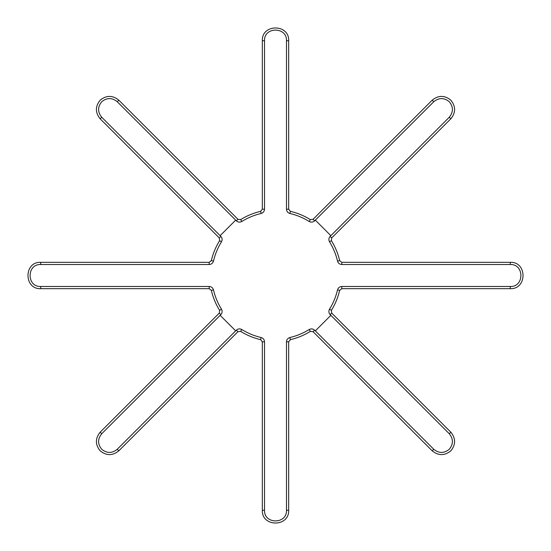 <?xml version="1.0" encoding="UTF-8"?>
<svg xmlns="http://www.w3.org/2000/svg" width="551" height="551" viewBox="0 0 551 551"><rect width="100%" height="100%" fill="white"/><g stroke="black" fill="none" stroke-linecap="round" stroke-linejoin="round"><path stroke-width="0.83" d="M331.385 240.649C335.242 246.855 337.997 253.515 339.657 260.63L341.799 262.331L510.281 262.331C527.266 261.608 527.266 289.392 510.281 288.669L341.799 288.669L339.657 290.37C337.997 297.485 335.242 304.145 331.385 310.351L331.695 313.064L450.828 432.198C455.849 438.41 455.849 444.616 450.828 450.828C444.616 455.849 438.41 455.849 432.198 450.828L313.064 331.695L310.351 331.385C304.145 335.242 297.485 337.997 290.37 339.657L288.669 341.799L288.669 510.281C289.392 527.266 261.608 527.266 262.331 510.281L262.331 341.799L260.63 339.657C253.515 337.997 246.855 335.242 240.649 331.385L237.936 331.695L118.802 450.828C112.59 455.849 106.384 455.849 100.172 450.828C95.151 444.616 95.151 438.41 100.172 432.198L219.305 313.064L219.615 310.351C215.758 304.145 213.003 297.485 211.343 290.37L209.201 288.669L40.719 288.669C23.734 289.392 23.734 261.608 40.719 262.331L209.201 262.331L211.343 260.63C213.003 253.515 215.758 246.855 219.615 240.649L219.305 237.936L100.172 118.802C95.151 112.59 95.151 106.384 100.172 100.172C106.384 95.151 112.59 95.151 118.802 100.172L237.936 219.305L240.649 219.615C246.855 215.758 253.515 213.003 260.63 211.343L262.331 209.201L262.331 40.719C261.608 23.734 289.392 23.734 288.669 40.719L288.669 209.201L290.37 211.343C297.485 213.003 304.145 215.758 310.351 219.615L313.064 219.305L432.198 100.172C438.41 95.151 444.616 95.151 450.828 100.172C455.849 106.384 455.849 112.59 450.828 118.802L331.695 237.936L331.385 240.649L329.519 241.813C333.252 247.805 335.917 254.245 337.522 261.126C338.169 263.233 339.595 264.37 341.799 264.521L510.281 264.521C524.435 263.922 524.435 287.078 510.281 286.479L341.799 286.479C339.595 286.63 338.169 287.767 337.522 289.874C335.917 296.755 333.252 303.195 329.519 309.187C328.486 311.143 328.692 312.947 330.139 314.614L330.855 315.33L315.33 330.855L314.614 330.139C312.947 328.692 311.143 328.486 309.187 329.519C303.195 333.252 296.755 335.917 289.874 337.522C287.767 338.169 286.63 339.595 286.479 341.799L286.479 510.281C287.078 524.435 263.922 524.435 264.521 510.281L264.521 341.799C264.37 339.595 263.233 338.169 261.126 337.522C254.245 335.917 247.805 333.252 241.813 329.519C239.857 328.486 238.053 328.692 236.386 330.139L235.67 330.855L220.145 315.33L220.861 314.614C222.308 312.947 222.514 311.143 221.481 309.187C217.748 303.195 215.083 296.755 213.478 289.874C212.831 287.767 211.405 286.63 209.201 286.479L40.719 286.479C26.565 287.078 26.565 263.922 40.719 264.521L209.201 264.521C211.405 264.37 212.831 263.233 213.478 261.126C215.083 254.245 217.748 247.805 221.481 241.813C222.514 239.857 222.308 238.053 220.861 236.386L220.145 235.67L235.67 220.145L236.386 220.861C238.053 222.308 239.857 222.514 241.813 221.481C247.805 217.748 254.245 215.083 261.126 213.478C263.233 212.831 264.37 211.405 264.521 209.201L264.521 40.719C263.922 26.565 287.078 26.565 286.479 40.719L286.479 209.201C286.63 211.405 287.767 212.831 289.874 213.478C296.755 215.083 303.195 217.748 309.187 221.481C311.143 222.514 312.947 222.308 314.614 220.861L315.33 220.145L330.855 235.67L330.139 236.386C328.692 238.053 328.486 239.857 329.519 241.813M339.657 260.63L337.522 261.126M341.799 262.331L341.799 264.521M510.281 262.331L510.281 264.521M510.281 288.669L510.281 286.479M341.799 288.669L341.799 286.479M237.936 219.305L236.386 220.861M118.802 100.172L117.246 101.728L235.67 220.145M220.145 235.67L101.728 117.246C97.541 112.073 97.541 106.901 101.728 101.728C106.901 97.541 112.073 97.541 117.246 101.728M100.172 118.802L101.728 117.246M219.305 237.936L220.861 236.386M219.615 240.649L221.481 241.813M211.343 260.63L213.478 261.126M209.201 262.331L209.201 264.521M40.719 262.331L40.719 264.521M40.719 288.669L40.719 286.479M209.201 288.669L209.201 286.479M211.343 290.37L213.478 289.874M219.615 310.351L221.481 309.187M219.305 313.064L220.861 314.614M100.172 432.198L101.728 433.754L220.145 315.33M235.67 330.855L117.246 449.272C112.073 453.459 106.901 453.459 101.728 449.272C97.541 444.099 97.541 438.927 101.728 433.754M118.802 450.828L117.246 449.272M237.936 331.695L236.386 330.139M240.649 331.385L241.813 329.519M260.63 339.657L261.126 337.522M262.331 341.799L264.521 341.799M262.331 510.281L264.521 510.281M288.669 510.281L286.479 510.281M288.669 341.799L286.479 341.799M290.37 339.657L289.874 337.522M310.351 331.385L309.187 329.519M313.064 331.695L314.614 330.139M432.198 450.828L433.754 449.272L315.33 330.855M330.855 315.33L449.272 433.754C453.459 438.927 453.459 444.099 449.272 449.272C444.099 453.459 438.927 453.459 433.754 449.272M450.828 432.198L449.272 433.754M331.695 313.064L330.139 314.614M331.385 310.351L329.519 309.187M339.657 290.37L337.522 289.874M240.649 219.615L241.813 221.481M260.63 211.343L261.126 213.478M262.331 40.719L264.521 40.719M262.331 209.201L264.521 209.201M288.669 40.719L286.479 40.719M288.669 209.201L286.479 209.201M290.37 211.343L289.874 213.478M310.351 219.615L309.187 221.481M315.33 220.145L433.754 101.728C438.927 97.541 444.099 97.541 449.272 101.728C453.459 106.901 453.459 112.073 449.272 117.246L330.855 235.67M432.198 100.172L433.754 101.728M313.064 219.305L314.614 220.861M450.828 118.802L449.272 117.246M331.695 237.936L330.139 236.386"/></g></svg>
